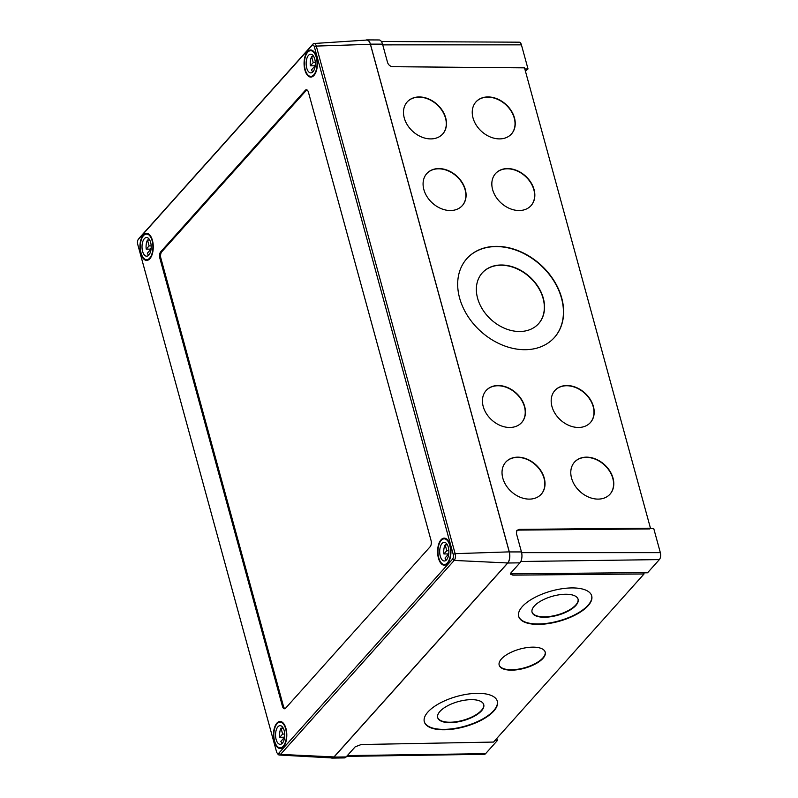 <?xml version="1.0" encoding="UTF-8"?>
<svg xmlns="http://www.w3.org/2000/svg" width="798" height="798" viewBox="0 0 798 798"><rect width="100%" height="100%" fill="white"/><g stroke="black" fill="none" stroke-linecap="round" stroke-linejoin="round"><path stroke-width="1.2" d="M483.678 704.444A23.92 9.855 -15.8 0 1 481.364 710.449A23.92 9.855 -15.8 0 1 456.875 721.631A23.92 9.855 -15.8 0 1 437.643 717.432M481.483 710.858A23.92 9.855 -15.8 0 1 456.745 722.08A23.92 9.855 -15.8 0 1 437.693 717.641A23.92 9.855 -15.8 0 1 439.947 711.427A23.92 9.855 -15.8 0 1 464.685 700.205A23.92 9.855 -15.8 0 1 483.738 704.644A23.92 9.855 -15.8 0 1 481.483 710.858M578.041 599.049A23.92 9.855 -15.8 0 1 575.737 605.054A23.92 9.855 -15.8 0 1 551.248 616.236A23.92 9.855 -15.8 0 1 532.007 612.036M575.847 605.463A23.92 9.855 -15.8 0 1 551.109 616.684A23.92 9.855 -15.8 0 1 532.067 612.246A23.92 9.855 -15.8 0 1 534.321 606.031A23.92 9.855 -15.8 0 1 559.049 594.809A23.92 9.855 -15.8 0 1 578.101 599.248A23.92 9.855 -15.8 0 1 575.847 605.463M493.753 711.098A37.925 15.621 -15.8 0 1 454.541 728.893A37.925 15.621 -15.8 0 1 424.337 721.851A37.925 15.621 -15.8 0 1 427.908 712.006A37.925 15.621 -15.8 0 1 467.129 694.21A37.925 15.621 -15.8 0 1 497.334 701.252A37.925 15.621 -15.8 0 1 493.753 711.098M497.264 701.043A37.925 15.621 -15.8 0 1 493.643 710.689A37.925 15.621 -15.8 0 1 454.67 728.444A37.925 15.621 -15.8 0 1 424.277 721.651M545.154 651.956A23.92 9.855 -15.8 0 1 542.849 657.961A23.92 9.855 -15.8 0 1 518.361 669.153A23.92 9.855 -15.8 0 1 499.129 664.953M542.959 658.37A23.92 9.855 -15.8 0 1 518.231 669.602A23.92 9.855 -15.8 0 1 499.179 665.153A23.92 9.855 -15.8 0 1 501.433 658.949A23.92 9.855 -15.8 0 1 526.171 647.717A23.92 9.855 -15.8 0 1 545.224 652.165A23.92 9.855 -15.8 0 1 542.959 658.37M588.126 605.702A37.925 15.621 -15.8 0 1 548.904 623.497A37.925 15.621 -15.8 0 1 518.7 616.455A37.925 15.621 -15.8 0 1 522.281 606.61A37.925 15.621 -15.8 0 1 561.493 588.814A37.925 15.621 -15.8 0 1 591.697 595.857A37.925 15.621 -15.8 0 1 588.126 605.702M591.637 595.647A37.925 15.621 -15.8 0 1 588.006 605.293A37.925 15.621 -15.8 0 1 549.034 623.048A37.925 15.621 -15.8 0 1 518.65 616.255M538.381 323.898A37.925 28.818 42.3 0 0 543.109 298.472A37.925 28.818 42.3 0 0 516.027 268.387A37.925 28.818 42.3 0 0 482.321 272.826M543.308 298.243A37.925 28.818 42.3 0 0 516.146 268.128A37.925 28.818 42.3 0 0 482.421 272.707A37.925 28.818 42.3 0 0 477.593 298.252A37.925 28.818 42.3 0 0 504.765 328.377A37.925 28.818 42.3 0 0 538.48 323.789A37.925 28.818 42.3 0 0 543.308 298.243M590.261 422.721A23.92 18.174 42.3 0 0 593.213 406.721A23.92 18.174 42.3 0 0 576.156 387.758A23.92 18.174 42.3 0 0 554.899 390.501M593.413 406.491A23.92 18.174 42.3 0 0 576.276 387.499A23.92 18.174 42.3 0 0 555.009 390.382A23.92 18.174 42.3 0 0 551.957 406.501A23.92 18.174 42.3 0 0 569.094 425.494A23.92 18.174 42.3 0 0 590.37 422.601A23.92 18.174 42.3 0 0 593.413 406.491M521.513 422.721A23.92 18.174 42.3 0 0 524.456 406.721A23.92 18.174 42.3 0 0 507.408 387.768A23.92 18.174 42.3 0 0 486.152 390.501M524.665 406.501A23.92 18.174 42.3 0 0 507.528 387.499A23.92 18.174 42.3 0 0 486.251 390.392A23.92 18.174 42.3 0 0 483.209 406.501A23.92 18.174 42.3 0 0 500.346 425.504A23.92 18.174 42.3 0 0 521.613 422.611A23.92 18.174 42.3 0 0 524.665 406.501M541.114 494.361A23.92 18.174 42.3 0 0 544.056 478.361A23.92 18.174 42.3 0 0 527.009 459.399A23.92 18.174 42.3 0 0 505.742 462.142M544.256 478.132A23.92 18.174 42.3 0 0 527.119 459.139A23.92 18.174 42.3 0 0 505.852 462.022A23.92 18.174 42.3 0 0 502.8 478.142A23.92 18.174 42.3 0 0 519.937 497.134A23.92 18.174 42.3 0 0 541.214 494.251A23.92 18.174 42.3 0 0 544.256 478.132M609.862 494.351A23.92 18.174 42.3 0 0 612.804 478.351A23.92 18.174 42.3 0 0 595.757 459.389A23.92 18.174 42.3 0 0 574.5 462.132M613.014 478.122A23.92 18.174 42.3 0 0 595.877 459.129A23.92 18.174 42.3 0 0 574.6 462.022A23.92 18.174 42.3 0 0 571.558 478.132A23.92 18.174 42.3 0 0 588.695 497.134A23.92 18.174 42.3 0 0 609.961 494.241A23.92 18.174 42.3 0 0 613.014 478.122M530.919 205.774A23.92 18.174 42.3 0 0 533.862 189.774A23.92 18.174 42.3 0 0 516.815 170.812A23.92 18.174 42.3 0 0 495.548 173.555M534.062 189.545A23.92 18.174 42.3 0 0 516.924 170.543A23.92 18.174 42.3 0 0 495.658 173.435A23.92 18.174 42.3 0 0 492.605 189.555A23.92 18.174 42.3 0 0 509.742 208.547A23.92 18.174 42.3 0 0 531.019 205.655A23.92 18.174 42.3 0 0 534.062 189.545M511.319 134.134A23.92 18.174 42.3 0 0 514.261 118.134A23.92 18.174 42.3 0 0 497.214 99.171A23.92 18.174 42.3 0 0 475.957 101.915M514.471 117.914A23.92 18.174 42.3 0 0 497.334 98.912A23.92 18.174 42.3 0 0 476.057 101.805A23.92 18.174 42.3 0 0 473.014 117.914A23.92 18.174 42.3 0 0 490.152 136.917A23.92 18.174 42.3 0 0 511.418 134.024A23.92 18.174 42.3 0 0 514.471 117.914M442.571 134.144A23.92 18.174 42.3 0 0 445.513 118.144A23.92 18.174 42.3 0 0 428.466 99.181A23.92 18.174 42.3 0 0 407.199 101.925M445.713 117.924A23.92 18.174 42.3 0 0 428.576 98.922A23.92 18.174 42.3 0 0 407.309 101.815A23.92 18.174 42.3 0 0 404.257 117.924A23.92 18.174 42.3 0 0 421.394 136.927A23.92 18.174 42.3 0 0 442.671 134.034A23.92 18.174 42.3 0 0 445.713 117.924M462.162 205.774A23.92 18.174 42.3 0 0 465.104 189.774A23.92 18.174 42.3 0 0 448.057 170.822A23.92 18.174 42.3 0 0 426.8 173.555M465.314 189.555A23.92 18.174 42.3 0 0 448.177 170.553A23.92 18.174 42.3 0 0 426.9 173.445A23.92 18.174 42.3 0 0 423.858 189.555A23.92 18.174 42.3 0 0 440.995 208.557A23.92 18.174 42.3 0 0 462.261 205.665A23.92 18.174 42.3 0 0 465.314 189.555M554.111 337.823A58.922 44.778 42.3 0 0 561.513 298.243A58.922 44.778 42.3 0 0 519.388 251.48A58.922 44.778 42.3 0 0 467 258.452M561.712 298.023A58.922 44.778 42.3 0 0 519.498 251.22A58.922 44.778 42.3 0 0 467.099 258.343A58.922 44.778 42.3 0 0 459.598 298.033A58.922 44.778 42.3 0 0 501.812 344.836A58.922 44.778 42.3 0 0 554.211 337.714A58.922 44.778 42.3 0 0 561.712 298.023M496.825 738.389L497.403 740.484L485.583 753.681A5.127 2.524 89.7 0 1 484.396 754.31L346.651 756.374M497.403 740.484L494.93 740.504M650.17 528.515L653.752 528.545L660.335 552.635A5.127 2.524 89.7 0 1 659.357 559.598L647.547 572.784L643.737 572.854M381.374 41.486L519.209 42.184A5.127 2.524 89.7 0 1 521.423 44.848L528.017 68.937L525.423 71.152M528.017 68.937L524.825 68.967M510.55 573.413L512.515 573.812L512.885 575.139L510.431 574.161L510.87 572.954L519.927 562.839A8.05 3.96 -90.3 0 0 521.453 551.927L516.406 533.463L516.984 530.341L519.299 529.373L518.65 530.101L649.801 528.924L650.46 528.196L524.515 67.84L392.716 66.693C390.222 66.414 388.516 65.047 387.589 62.593L382.541 44.139A8.05 3.96 -90.3 0 0 379.06 39.96L366.871 39.9A8.17 4.02 -90.3 0 0 365.953 40.109M518.65 530.101L516.695 530.73M331.16 757.891A8.17 4.02 -90.3 0 0 332.098 758.1L344.277 757.92A8.05 3.96 89.7 0 0 346.152 756.933L355.2 746.818L361.225 744.524L493.523 742.07L644.046 573.962L512.885 575.139M650.46 528.196L519.299 529.373M644.046 573.962L643.677 572.635L512.515 573.812M332.098 758.1A8.17 4.02 -90.3 0 0 333.993 757.093L507.767 563.009A8.17 4.02 -90.3 0 0 509.324 551.927L370.412 44.139A8.17 4.02 -90.3 0 0 366.871 39.9M138.862 238.642A4.988 2.454 89.7 0 1 139.052 238.353A4.988 2.454 89.7 0 1 139.261 238.083L312.936 44.109A4.988 2.454 89.7 0 1 314.043 43.501A4.988 2.454 89.7 0 1 316.287 46.085L455.139 553.662A4.988 2.454 89.7 0 1 454.192 560.435L280.517 754.409A4.988 2.454 89.7 0 1 279.27 755.028A4.988 2.454 89.7 0 1 277.943 754.16L277.066 752.943A3.511 1.736 -90.3 0 0 278.871 753.122L452.546 559.149A3.511 1.736 -90.3 0 0 453.214 554.381L314.362 46.803A3.511 1.736 -90.3 0 0 312.008 45.406L138.333 239.38A3.511 1.736 -90.3 0 0 138.184 239.57A3.511 1.736 -90.3 0 0 137.665 244.158L276.517 751.726A3.511 1.736 -90.3 0 0 277.066 752.943M306.901 89.875A4.668 2.294 -90.3 0 0 306.302 90.334L161.745 251.789A4.668 2.294 -90.3 0 0 160.857 258.123L283.48 706.34A4.668 2.294 -90.3 0 0 284.996 708.654M305.295 90.334L160.727 251.789A4.668 2.294 -90.3 0 0 159.839 258.123L282.462 706.35A4.668 2.294 -90.3 0 0 284.497 708.774A4.668 2.294 -90.3 0 0 285.594 708.195L430.152 546.74A4.668 2.294 -90.3 0 0 431.04 540.406L308.417 92.189A4.668 2.294 -90.3 0 0 306.392 89.755A4.668 2.294 -90.3 0 0 305.295 90.334L306.302 90.334M447.528 563.548A13.536 6.663 89.7 0 1 444.346 565.203A13.536 6.663 89.7 0 1 437.833 555.049A13.536 6.663 89.7 0 1 441.035 539.797A13.536 6.663 89.7 0 1 444.207 538.141A13.536 6.663 89.7 0 1 450.72 548.296A13.536 6.663 89.7 0 1 447.528 563.548M283.39 746.868A13.536 6.663 89.7 0 1 280.208 748.524A13.536 6.663 89.7 0 1 273.694 738.369A13.536 6.663 89.7 0 1 276.896 723.118A13.536 6.663 89.7 0 1 280.078 721.462A13.536 6.663 89.7 0 1 286.582 731.616A13.536 6.663 89.7 0 1 283.39 746.868M149.854 258.732A13.536 6.663 89.7 0 1 146.672 260.397A13.536 6.663 89.7 0 1 140.159 250.233A13.536 6.663 89.7 0 1 143.351 234.991A13.536 6.663 89.7 0 1 146.533 233.325A13.536 6.663 89.7 0 1 153.046 243.49A13.536 6.663 89.7 0 1 149.854 258.732M313.983 75.411A13.536 6.663 89.7 0 1 310.811 77.077A13.536 6.663 89.7 0 1 304.297 66.912A13.536 6.663 89.7 0 1 307.489 51.67A13.536 6.663 89.7 0 1 310.671 50.005A13.536 6.663 89.7 0 1 317.185 60.169A13.536 6.663 89.7 0 1 313.983 75.411M279.27 755.028L331.978 757.94A8.17 4.02 -90.3 0 0 334.013 756.933L507.688 562.969A8.17 4.02 -90.3 0 0 509.244 551.877L370.392 44.299A8.17 4.02 -90.3 0 0 366.711 40.06L314.043 43.501M315.3 64.808L314.412 65.795A9.337 4.598 -90.3 0 0 314.552 66.683M313.843 56.708L311.629 56.718L313.235 62.593L310.352 65.815L314.412 65.795M315.31 62.583L313.235 62.593M312.816 71.9A9.337 4.598 -90.3 0 1 311.469 69.905L314.362 66.693L314.761 68.149M315.08 66.683L314.362 66.693M308.497 55.351A9.337 4.598 -90.3 0 0 306.292 65.865A9.337 4.598 -90.3 0 0 310.791 72.877A9.337 4.598 -90.3 0 0 312.976 71.73A9.337 4.598 -90.3 0 0 315.18 61.217A9.337 4.598 -90.3 0 0 310.691 54.204A9.337 4.598 -90.3 0 0 308.497 55.351M311.629 56.718A9.337 4.598 -90.3 0 0 310.352 65.815M307.659 52.279A12.838 6.324 -90.3 0 0 304.627 66.743A12.838 6.324 -90.3 0 0 310.801 76.379A12.838 6.324 -90.3 0 0 313.823 74.793A12.838 6.324 -90.3 0 0 316.856 60.339A12.838 6.324 -90.3 0 0 310.681 50.703A12.838 6.324 -90.3 0 0 307.659 52.279M448.835 552.944L447.957 553.932A9.337 4.598 -90.3 0 0 448.097 554.819M447.379 544.835L445.164 544.844L446.78 550.73L443.888 553.952L447.957 553.932M448.845 550.72L446.78 550.73M446.351 560.036A9.337 4.598 -90.3 0 1 445.015 558.041L447.897 554.819L448.296 556.276M448.616 554.819L447.897 554.819M442.042 543.488A9.337 4.598 -90.3 0 0 439.838 554.002A9.337 4.598 -90.3 0 0 444.326 561.004A9.337 4.598 -90.3 0 0 446.521 559.857A9.337 4.598 -90.3 0 0 448.725 549.343A9.337 4.598 -90.3 0 0 444.237 542.341A9.337 4.598 -90.3 0 0 442.042 543.488M445.164 544.844A9.337 4.598 -90.3 0 0 443.888 553.952M441.194 540.416A12.838 6.324 -90.3 0 0 438.172 554.869A12.838 6.324 -90.3 0 0 444.346 564.505A12.838 6.324 -90.3 0 0 447.359 562.929A12.838 6.324 -90.3 0 0 450.391 548.475A12.838 6.324 -90.3 0 0 444.217 538.84A12.838 6.324 -90.3 0 0 441.194 540.416M284.696 736.265L283.819 737.252A9.337 4.598 -90.3 0 0 283.958 738.14M283.25 728.155L281.026 728.165L282.642 734.05L279.759 737.272L283.819 737.252M284.706 734.04L282.642 734.05M282.213 743.357A9.337 4.598 -90.3 0 1 280.876 741.362L283.759 738.14L284.158 739.596M284.477 738.14L283.759 738.14M277.904 726.808A9.337 4.598 -90.3 0 0 275.699 737.322A9.337 4.598 -90.3 0 0 280.188 744.325A9.337 4.598 -90.3 0 0 282.382 743.177A9.337 4.598 -90.3 0 0 284.587 732.664A9.337 4.598 -90.3 0 0 280.098 725.661A9.337 4.598 -90.3 0 0 277.904 726.808M281.026 728.165A9.337 4.598 -90.3 0 0 279.759 737.272M277.066 723.736A12.838 6.324 -90.3 0 0 274.033 738.19A12.838 6.324 -90.3 0 0 280.208 747.826A12.838 6.324 -90.3 0 0 283.22 746.25A12.838 6.324 -90.3 0 0 286.253 731.796A12.838 6.324 -90.3 0 0 280.078 722.16A12.838 6.324 -90.3 0 0 277.066 723.736M151.161 248.128L150.283 249.116A9.337 4.598 -90.3 0 0 150.413 250.003M149.705 240.028L147.49 240.038L149.096 245.914L146.214 249.136L150.283 249.116M151.171 245.904L149.096 245.914M148.677 255.23A9.337 4.598 -90.3 0 1 147.341 253.225L150.224 250.013L150.623 251.47M150.942 250.003L150.224 250.013M144.368 238.672A9.337 4.598 -90.3 0 0 142.164 249.185A9.337 4.598 -90.3 0 0 146.652 256.198A9.337 4.598 -90.3 0 0 148.847 255.051A9.337 4.598 -90.3 0 0 151.051 244.537A9.337 4.598 -90.3 0 0 146.553 237.525A9.337 4.598 -90.3 0 0 144.368 238.672M147.49 240.038A9.337 4.598 -90.3 0 0 146.214 249.136M143.52 235.6A12.838 6.324 -90.3 0 0 140.488 250.063A12.838 6.324 -90.3 0 0 146.662 259.699A12.838 6.324 -90.3 0 0 149.685 258.113A12.838 6.324 -90.3 0 0 152.717 243.659A12.838 6.324 -90.3 0 0 146.543 234.023A12.838 6.324 -90.3 0 0 143.52 235.6M521.423 44.848L382.741 44.868M485.583 753.681L347.359 755.586M660.335 552.635L521.633 552.645M659.357 559.598L520.805 561.503M382.541 44.139L370.412 44.139M521.453 551.927L509.324 551.927M346.152 756.933L333.993 757.093M519.927 562.839L507.767 563.009M278.871 753.122L280.517 754.409L334.013 756.933M507.688 562.969L454.192 560.435L452.546 559.149M509.244 551.877L455.139 553.662L453.214 554.381M370.392 44.299L316.287 46.085L314.362 46.803M312.936 44.109L312.008 45.406M138.333 239.38L139.261 238.083M161.745 251.789L160.727 251.789M160.857 258.123L159.839 258.123M283.48 706.34L282.462 706.35M138.184 239.57L139.052 238.353M312.796 50.693L310.681 50.703M312.916 76.369L310.801 76.379M446.331 538.83L444.217 538.84M446.461 564.495L444.346 564.505M282.193 722.15L280.078 722.16M282.322 747.816L280.208 747.826M148.657 234.013L146.543 234.023M148.787 259.689L146.662 259.699"/></g></svg>
